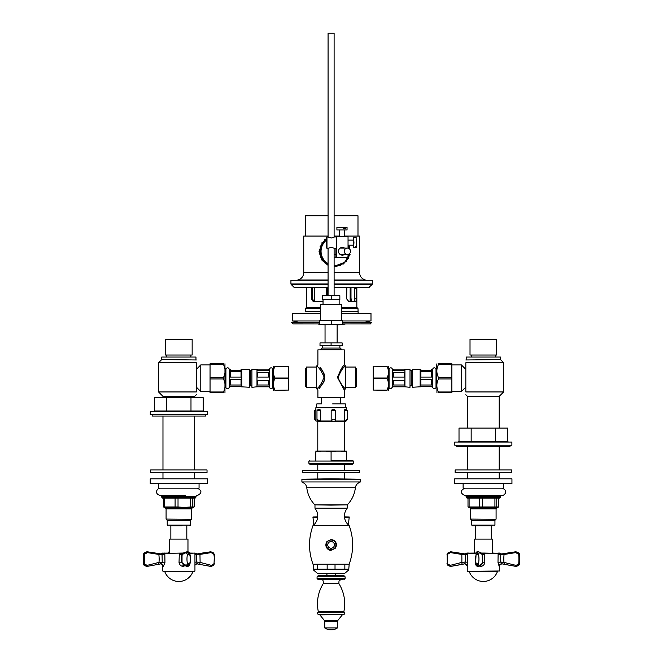 <?xml version="1.0" encoding="UTF-8"?>
<svg xmlns="http://www.w3.org/2000/svg" width="663" height="663" viewBox="0 0 663 663"><rect width="100%" height="100%" fill="white"/><g stroke="black" fill="none" stroke-linecap="round" stroke-linejoin="round"><path stroke-width="0.99" d="M312.953 517.612L317.652 517.604M344.52 517.604L349.227 517.612M344.445 516.891L348.597 516.966L344.453 516.949M317.726 516.949L314.063 516.966M335.022 564.23L344.851 564.23L344.851 569.177L335.022 569.177L335.022 564.23L327.157 564.23L327.157 569.177L317.32 569.177L317.32 564.23L327.157 564.23M344.851 569.177L348.788 569.177L349.169 564.23C353.802 551.367 353.81 538.505 349.202 525.635L312.969 525.635L349.202 525.635M312.969 525.635C308.361 538.505 308.378 551.367 313.011 564.23L317.32 564.23M331.086 478.827L301.905 479.208L360.266 479.208L331.086 478.827M331.086 541.538A3.34 3.34 0 0 1 333.978 546.552A3.34 3.34 0 0 1 328.193 546.552A3.34 3.34 0 0 1 331.086 541.538M313.392 564.23L313.392 569.177L317.32 569.177M327.157 569.177L335.022 569.177M313.392 569.931L317.444 573.362L344.727 573.362L348.788 569.931M344.851 564.23L348.788 564.23M337.434 621.19L324.746 621.19L324.746 627.927L337.434 627.927L337.566 620.792L324.605 620.792L319.856 614.866L342.812 614.626M343.882 611.593L318.29 611.593C316.334 601.631 317.983 592.299 323.237 583.614L338.934 583.614C344.188 592.299 345.837 601.631 343.882 611.593L344.155 612.256L318.016 612.256C317.096 613.25 317.328 614.037 318.721 614.626L342.647 614.626M343.84 579.735L345.108 578.467L317.063 578.467L318.339 579.735L343.003 579.735M338.934 583.614C338.752 577.945 340.376 580.747 341.089 579.735L321.091 579.735C322.74 579.197 323.461 580.49 323.237 583.614M343.003 575.55L318.339 575.55L317.063 576.818L345.108 576.818L343.84 575.55M179.283 554.343L179.035 562.439L181.438 562.017L181.703 554.931L179.283 554.343L179.623 553.365L182.607 553.05L164.664 553.365L183.485 553.05M183.991 553.05L182.607 553.05M195.212 553.141L189.552 553.05M194.947 554.401A2.536 0.613 179.6 0 0 196.729 554.931L197.292 553.903A2.536 2.47 -88.7 0 1 196.952 553.92L195.021 553.05L189.659 553.365M160.894 553.912A2.536 2.47 88.7 0 0 162.452 553.141L169.703 553.05L169.703 539.094L187.969 539.094L187.969 551.782M162.452 553.141L164.664 553.365L164.83 554.343A2.536 0.53 -7 0 1 162.054 554.931L162.211 562.017L160.429 563.881A2.536 2.428 89.1 0 1 163.405 566.351L164.954 562.439L164.83 554.343M164.946 553.05L162.849 553.141A2.536 2.412 -89 0 1 160.852 553.912M196.613 553.92L196.952 553.92A2.536 2.47 -88.7 0 1 195.245 553.174M182.797 553.597A2.536 0.572 89.7 0 1 182.656 553.141L184.065 553.141M182.424 554.169A1.268 1.218 56.1 0 0 182.043 554.823L183.145 553.903M192.602 571.315L163.04 571.315L192.602 571.315M194.939 554.343L194.947 560.691M179.035 562.439C179.532 564.818 180.808 566.127 182.864 566.351L185.325 565.696M160.827 563.815L162.783 564.893L163.231 566.351A2.536 2.453 91 0 0 160.885 563.815M164.954 562.439L158.987 562.398L147.203 565.348L143.332 563.517L143.722 564.428L147.459 566.335L158.242 564.379L147.468 566.335L147.203 565.348M160.935 563.815L158.184 564.395L158.987 562.398A17.76 9.415 90 0 0 158.822 554.425L162.054 554.931L160.836 553.903L160.836 554.823M194.947 564.801A2.536 2.453 -91 0 1 197.441 563.881L196.696 562.017A2.536 0.439 0.1 0 0 194.947 562.423M196.803 563.815A2.536 2.428 -89.1 0 1 197.243 563.881L199.638 564.395L200.11 562.398L196.696 562.017L196.729 554.931L211.215 552.611L214.34 554.633M197.135 563.857L199.372 564.362M183.485 566.351A2.536 0.729 89.7 0 1 183.634 564.785M183.121 564.354A2.536 0.638 -89.7 0 0 182.864 566.351M182.375 563.393L181.438 562.017L182.035 562.398C182.201 563.094 183.576 564.08 186.17 565.348L187.546 564.221L188.541 564.428L188.764 563.517L188.019 566.368L187.53 566.368M182.043 554.823L182.035 562.398A17.76 17.76 -90 0 1 182.342 554.425L186.146 552.611L187.463 554.309L188.764 554.633L189.635 554.309L189.278 552.412A1.268 1.251 148.5 0 1 189.378 552.611M183.651 563.881L184.372 564.395M199.314 553.506A1.268 0.622 -99.7 0 0 199.281 553.506L210.9 551.782L213.353 552.867L214.207 554.185M210.793 566.368L199.488 564.395M199.638 564.395L210.875 566.368C212.956 565.829 214.008 565.183 214.05 564.437M214.34 563.517L214.016 564.428L214.34 563.517L214.016 564.428L210.834 566.368M213.876 554.309A17.76 11.743 90 0 1 213.801 564.221L211.381 565.348L200.11 562.398L199.944 553.506L197.524 553.87L197.939 554.823M210.378 566.335L211.381 565.348M199.281 553.506A1.268 0.622 -99.7 0 0 199.256 553.514L210.386 551.823A1.268 0.746 79.9 0 1 211.215 552.611M169.703 552.503L169.521 551.823A1.268 1.251 -148.5 0 0 168.394 552.412L168.394 552.412A1.268 1.251 -148.5 0 0 168.294 552.611L168.253 553.05M147.584 551.823L144.319 552.867L143.481 554.185L144.401 554.309L147.36 552.611L158.822 554.425A1.268 0.622 99.7 0 0 158.391 553.506A1.268 0.622 99.7 0 1 158.391 553.506L147.584 551.823L147.36 552.611M146.954 566.368L147.459 566.335L146.954 566.368M147.294 566.335L143.656 564.428L143.332 563.517M143.722 564.428L144.418 564.221A17.76 3.124 90 0 1 144.401 554.309L143.316 554.5L143.631 564.437C143.664 565.183 144.716 565.829 146.796 566.368M143.796 554.309L143.332 554.633L143.796 554.309M144.319 552.867L147.285 551.823M143.481 554.185L143.332 554.633M143.465 554.185L143.672 553.746M189.228 552.345A1.268 1.251 148.5 0 1 189.278 552.412L188.143 551.823L188.748 554.185L189.635 554.309A17.76 17.487 90 0 1 189.527 564.221L188.764 563.517L187.546 564.221A17.76 13.326 90 0 1 187.463 554.309A1.268 0.481 -179.6 0 1 188.698 554.185L188.665 553.746M186.17 565.348L187.521 566.368L186.966 566.293L188.541 564.428M188.789 564.428L189.527 564.221L189.444 565.348M188.748 554.185L188.764 554.633L188.698 554.185M188.491 552.867L187.09 551.823A1.268 1.011 76.4 0 0 186.146 552.611M188.168 551.782L187.09 551.823M467.117 553.05L468.459 553.05M475.802 553.05L466.644 553.141L475.694 553.365M467.49 553.05L466.876 553.05L467.49 553.05M467.564 553.05L467.274 554.343A2.536 0.613 -1.1 0 1 465.244 554.931L465.302 562.017L464.514 563.865M481.255 553.141L498.236 553.365L484.222 553.05L484.578 554.343L482.357 554.931L482.573 562.166M484.222 553.05L481.28 553.05M498.104 554.343L497.996 562.439L500.606 562.017L500.747 554.931A2.536 0.564 5.7 0 1 498.104 554.343L498.236 553.365L499.786 553.141L497.938 553.05M515.574 551.823L518.681 552.867L515.391 551.823L504.427 553.506A1.268 0.506 80.8 0 0 504.419 553.506L502.098 553.87L501.99 554.823L500.747 554.931L501.866 553.903A2.536 2.478 88.5 0 1 499.786 553.141L499.562 553.05M499.811 553.05L500.026 553.141A2.536 2.519 -87.5 0 0 501.709 553.92M474.202 553.05L474.202 539.094L492.476 539.094L492.476 553.05L498.493 553.332A2.536 1.367 14.9 0 0 500.996 554.5M465.028 553.92L464.92 553.92A2.536 2.519 87.5 0 1 464.929 553.92L466.644 553.141A2.536 2.519 87.5 0 1 464.531 553.903L465.244 554.931L461.813 554.425A17.76 2.097 90 0 1 461.846 562.398L450.202 565.348L446.995 563.517L447.334 564.428L451.08 566.335L462.07 564.395L461.846 562.398L465.302 562.017A2.536 0.439 0.9 0 1 467.291 562.439L467.274 554.343M482.225 554.417L483.609 553.05L481.413 553.05M467.539 571.315L499.454 571L467.539 571.315M467.224 571L467.291 562.439M497.996 562.439L499.173 566.351L499.446 565.638L499.454 571M479.117 566.094L480.965 566.351C483.054 566.127 484.338 564.818 484.827 562.439L484.578 554.343M468.94 571.315L497.739 571.315M499.173 566.351A2.536 2.495 91.4 0 1 502.222 563.881L501.725 563.815A2.536 2.511 88.2 0 1 501.725 563.815L499.454 565.373M519.03 564.221L515.491 566.335L502.222 563.881L500.606 562.017L503.946 562.398L504.518 564.395L516.054 566.368M499.28 566.351A2.536 2.511 88.2 0 1 501.709 563.815M501.99 554.823L515.748 552.611L518.715 554.309L519.684 554.633L519.088 554.309L519.684 554.633L519.56 554.169L518.715 554.309A17.76 4.939 90 0 1 518.681 564.221L515.905 565.348L503.946 562.398A17.76 7.79 90 0 1 504.079 554.425A1.268 0.506 80.8 0 1 504.419 553.506L515.4 551.823L515.748 552.611M480.335 566.351A2.536 0.472 90.3 0 0 480.31 565.489M480.965 566.351L480.907 565.075M484.827 562.439L482.391 562.398C482.689 563.094 481.711 564.08 479.448 565.348L477.186 563.517L478.197 566.335L478.669 566.26L478.056 566.368L479.448 565.348M467.224 565.423A2.536 2.511 -88.2 0 0 464.97 563.815L464.945 563.815A2.536 2.495 -91.4 0 0 464.456 563.881L450.666 566.368M464.49 563.873L464.954 563.815A2.536 2.511 -88.2 0 0 464.332 563.881L462.07 564.395M446.995 554.633L450.583 551.782L447.997 552.867L447.119 554.169L447.583 554.309L450.376 552.611L461.813 554.425L461.854 553.506L451.097 551.823A1.268 0.63 99.4 0 0 450.376 552.611M450.583 551.782L462.252 553.506A1.268 0.506 -80.8 0 1 462.26 553.506A1.268 0.506 -80.8 0 1 462.277 553.506L451.097 551.823M447.583 554.309A17.76 10.285 90 0 0 447.649 564.221L447.334 564.428C447.517 565.274 448.602 565.92 450.583 566.368L451.08 566.335L450.202 565.348M447.649 564.221L446.995 563.517M479.457 552.611A1.268 1.086 105.8 0 0 478.437 551.823L477.352 552.867L477.236 554.185A1.268 0.481 -2.9 0 1 478.429 554.309L479.457 552.611L482.084 554.425M478.437 551.823L477.352 551.823A1.268 1.235 53.3 0 0 476.15 552.611L476.208 554.309L478.429 554.309A17.76 14.487 90 0 1 478.338 564.221L477.377 564.428M477.567 566.335L477.186 563.517L476.1 565.348L475.57 564.412L476.424 565.879L476.1 565.348L478.048 566.368M477.12 564.428L476.316 564.221A17.76 17.064 90 0 1 476.208 554.309A1.268 0.431 -169.7 0 1 477.186 554.185L477.244 553.746M478.214 551.782L478.752 551.856C481.056 552.685 482.175 553.423 482.125 554.069L482.432 562.887C481.976 564.478 480.716 565.605 478.669 566.26M477.236 554.185L477.186 554.633L477.186 554.185M475.57 564.412L476.15 552.611M477.352 552.867L477.352 551.823M518.681 552.867L519.684 554.633M519.336 553.746L519.659 563.683L519.353 564.437L515.599 566.335M519.303 564.428L518.681 564.221L519.684 563.517M515.98 566.368L515.491 566.335L515.905 565.348M170.084 525.742L182.085 525.742M164.606 498.07L194.168 498.07L194.168 506.955L192.253 507.883L165.418 507.883L163.504 506.955L164.606 506.955L164.606 498.07L163.504 498.07L163.504 506.955M194.168 506.955L192.262 506.955L192.262 498.07M190.422 498.07L190.422 506.955L192.262 506.955M190.422 506.955L184.223 507.485L178.024 506.955L178.024 498.07M175.09 498.07L175.09 506.955L178.024 506.955M175.09 506.955L164.606 506.955M184.902 498.07L195.204 498.07L195.834 497.441L161.83 497.441L162.468 498.07L184.902 498.07M160.313 488.175C157.197 488.009 153.617 493.67 160.313 495.534L185.516 495.534M494.316 525.742L494.946 525.104L471.733 525.104L472.363 525.742L492.095 525.742M469.106 498.07L479.589 498.07L479.589 506.955L469.106 506.955L469.106 498.07L468.003 498.07L468.003 506.955L469.106 506.955M468.003 506.955L469.918 507.883L496.761 507.883L498.675 506.955L496.761 506.955L496.761 498.07L494.921 498.07L494.921 506.955L496.761 506.955M494.921 506.955L482.531 506.955L482.531 498.07M479.589 506.955L482.531 506.955M466.976 498.07L499.703 498.07L500.341 497.441L466.338 497.441L466.976 498.07M464.813 488.175C460.072 490.628 460.072 493.081 464.813 495.534L501.866 495.534C504.924 495.692 508.604 490.114 501.866 488.175M498.675 498.07L498.675 506.955M207.436 478.827L150.236 478.827L150.236 483.667L207.436 483.667L207.436 478.827M199.057 483.667L199.057 488.175L158.614 488.175L158.614 483.667M493.952 478.827L454.735 478.827L454.735 483.667L511.944 483.667L511.944 478.827L493.952 478.827M503.565 483.667L503.565 488.175L463.114 488.175L463.114 483.667M345.489 366.034L345.489 366.034C343.069 367.31 340.583 371.222 338.039 377.769C340.898 383.902 343.384 387.557 345.489 388.742L345.489 366.034M345.489 365.968L344.279 364.708L341.329 368.57L337.417 377.388L344.279 390.076L345.489 388.808M316.69 365.968L317.892 364.7L317.892 349.857L344.279 349.857L344.279 364.708M323.154 372.167C327.713 378.565 320.842 386.33 318.853 388.866L322.218 384.192C327.166 379.145 323.295 370.576 319.98 367.401L323.154 372.167M344.279 390.076L344.279 397.568L317.892 397.568L317.892 390.076L316.69 388.808M316.69 388.742L316.69 366.034C318.795 367.227 321.273 370.882 324.132 377.007C321.596 383.562 319.11 387.474 316.69 388.742M355.641 387.731L355.641 367.053L345.489 367.053L345.489 387.731L355.641 387.731M316.69 387.731L306.538 387.731L306.538 367.053L316.69 367.053M321.638 403.908L321.638 397.568M319.79 320.527L319.558 324.563L319.79 320.527L342.622 320.527L342.622 324.563L319.79 324.563M331.326 324.563L331.326 320.527M341.644 320.527L341.644 304.416L320.536 304.416L320.536 320.527M331.086 349.343L341.495 349.343L340.218 348.075L321.953 348.075L320.685 349.343L331.086 349.343M342.166 342.92L342.166 345.655L331.086 345.655L331.086 342.92L342.166 342.92M331.086 345.655L320.005 345.655L320.005 342.92L331.086 342.92M331.268 299.717L339.846 299.717L339.846 295.69L331.268 295.69L331.268 299.717L322.508 299.717L322.508 295.69L331.268 295.69M322.508 299.717L322.508 295.69M334.111 237.18L334.111 33.15L328.069 33.15L328.069 237.081M306.538 386.454L305.527 386.454L305.527 368.33L306.538 368.33M355.641 368.33L356.644 368.33L356.644 386.454L355.641 386.454M334.84 573.362C335.577 575.036 335.577 575.766 334.84 575.55L327.331 575.55C326.602 575.766 326.602 575.036 327.331 573.362M345.174 451.039L317.005 451.039M331.086 460.429L352.658 460.429L346.418 460.429L346.418 451.893C341.304 450.741 336.199 450.741 331.086 451.893L331.086 460.429M353.288 461.067L353.288 463.288L308.883 463.288L308.883 461.067L353.288 461.067L352.658 460.429M308.883 463.288L309.836 464.241L352.335 464.241L353.288 463.288M331.086 451.893C325.981 450.741 320.867 450.741 315.762 451.893L315.762 460.429M346.418 451.097L315.762 451.097M346.31 420.881L347.495 419.207L344.312 421.287L344.312 410.629L347.495 410.629L346.219 409.361L344.901 409.361L344.312 410.629M345.929 421.287L335.553 421.287L335.602 410.629L334.318 409.361L332.445 409.361L331.168 410.629L335.602 410.629L334.334 409.361M344.312 421.287L335.553 421.287C334.533 418.519 333.075 418.519 331.168 421.287L331.168 410.629M335.553 421.287L320.71 421.287L316.98 419.505L317.942 421.287L315.861 420.972L317.693 420.972M316.98 419.505L316.98 410.629L320.71 410.629L320.71 421.287L317.942 421.287M315.861 420.881L314.685 419.207L314.685 410.629L315.861 410.629M345.589 409.361L346.219 409.361M320.71 410.629L319.823 409.361L318.63 409.361M345.357 403.908L332.619 403.908M316.815 403.908L320.743 403.908M333.298 407.397L316.176 407.397L333.298 407.397M392.62 386.802L404.927 386.802L404.927 369.672L404.148 369.672L404.148 370.31L393.482 370.31L393.482 369.672L392.62 369.672L392.62 386.802C391.12 388.982 389.935 389.297 389.073 387.747L389.073 368.719L389.073 370.89L388.435 370.89M393.482 369.879L404.148 369.879M387.076 366.39L387.076 366.183C388.883 366.183 388.883 366.183 387.076 366.183L373.211 366.183L387.076 366.39C388.883 370.269 388.883 374.147 387.076 378.026L373.211 378.026L373.211 366.39M404.148 372.44L404.148 377.073L393.482 377.073L393.482 372.44L404.148 372.44M393.482 372.656L404.148 372.656M404.148 380.802L404.148 385.004L393.482 385.004L393.482 380.802L404.148 380.802M387.076 378.449C388.883 382.327 388.883 386.197 387.076 390.076L373.211 390.076L373.211 378.449L387.076 378.449L387.076 378.026M387.076 390.076L387.076 390.292C388.883 390.292 388.883 390.292 387.076 390.292L373.211 390.076M373.211 378.449L373.211 378.026M388.327 390.292L388.327 366.183M389.073 387.747L389.073 370.89M404.927 386.802L410.007 387.308L410.007 369.167L404.927 369.672M431.679 379.402L431.679 385.004L420.889 385.004L420.889 379.402L431.679 379.402M438.467 391.982C436.32 387.64 436.32 383.297 438.467 378.954L451.876 378.954L451.876 391.982L438.467 391.982L438.467 392.703L451.876 392.703L451.876 391.982M431.679 371.471L431.679 377.073L420.889 377.073L420.889 371.471L431.679 371.471M438.467 377.52C436.32 373.178 436.32 368.835 438.467 364.493L451.876 364.493L451.876 377.52L438.467 377.52L438.467 378.954M432.458 369.672L431.679 369.672L431.679 370.31L420.889 370.31L420.889 369.672L420.151 369.672L420.151 386.802L420.889 386.802L420.889 386.164L431.679 386.164L431.679 386.802L432.458 386.802L432.458 369.672C433.171 367.575 434.356 367.261 436.014 368.719L436.014 387.747C434.356 389.214 433.171 388.899 432.458 386.802M451.876 364.493L451.876 363.772L438.467 363.772C436.32 363.772 436.32 363.772 438.467 363.772L438.467 364.493M451.876 377.52L451.876 378.954M436.014 370.178L436.652 370.178L436.652 365.313L436.95 392.703M438.467 392.703C436.32 392.703 436.32 392.703 438.467 392.703M436.652 370.178L436.652 386.289L436.014 386.289M420.151 369.672L412.543 369.225L412.543 387.242L420.151 386.802M410.007 370.625L411.275 370.625L411.275 385.849L412.543 385.849M273.595 390.292L273.488 385.576L272.849 385.576L272.849 387.747C271.192 389.214 270.007 388.899 269.302 386.802L269.302 369.672L268.44 369.672L268.44 370.31L257.774 370.31L257.774 369.672L251.915 369.167L251.915 387.308L256.987 386.802L256.987 369.672M257.774 369.879L268.44 369.879M274.847 366.39L274.847 366.183C273.04 366.183 273.04 366.183 274.847 366.183L288.712 366.183L288.712 378.026L274.847 378.026C273.04 374.147 273.04 370.269 274.847 366.39L288.712 366.39M268.44 372.44L268.44 377.073L257.774 377.073L257.774 372.44L268.44 372.44M268.44 372.656L257.774 372.656M268.44 380.802L268.44 385.004L257.774 385.004L257.774 380.802L268.44 380.802M274.847 390.076C273.04 386.197 273.04 382.327 274.847 378.449L288.712 378.449L288.712 390.076L274.847 390.292C273.04 390.292 273.04 390.292 274.847 390.292L288.712 390.076M274.847 378.449L274.847 378.026M273.488 389.471L273.595 366.183M288.712 378.449L288.712 378.026M256.987 386.802L269.302 386.802M273.488 385.576L273.488 370.89L272.849 370.89L272.849 385.576M272.849 387.747L272.849 368.719C271.192 367.261 270.007 367.575 269.302 369.672M230.243 385.004L230.243 379.402L241.034 379.402L241.034 385.004L230.243 385.004M223.456 378.954C225.602 383.297 225.602 387.64 223.456 391.982L210.047 391.982L210.047 378.954L223.456 378.954L223.456 377.52L210.047 377.52L210.047 364.493L223.456 364.493C225.602 368.835 225.602 373.178 223.456 377.52M230.243 377.073L230.243 371.471L241.034 371.471L241.034 377.073L230.243 377.073M241.763 369.672L241.034 369.672L241.034 370.31L230.243 370.31L230.243 369.672L229.456 369.672L229.456 386.802L230.243 386.802L230.243 386.164L241.034 386.164L241.034 386.802L249.379 387.242L249.379 369.225L241.763 369.672L241.763 386.802M223.456 364.493L223.456 363.772C225.602 363.772 225.602 363.772 223.456 363.772L210.047 363.772L210.047 364.493M223.456 391.982L223.456 392.703C225.602 392.703 225.602 392.703 223.456 392.703L210.047 392.703L210.047 391.982M224.964 363.772L224.964 392.703M210.047 377.52L210.047 378.954M225.271 386.289L225.909 386.289M229.456 369.672C228.752 367.575 227.566 367.261 225.909 368.719L225.909 387.747C227.566 389.214 228.752 388.899 229.456 386.802M249.379 385.849L250.647 385.849L250.647 370.625L251.915 370.625M178.836 469.951L150.634 469.951L150.634 472.487L207.03 472.487L207.03 469.951L178.836 469.951M483.335 469.951L455.141 469.951L455.141 472.487L511.538 472.487L511.538 469.951L483.335 469.951M331.086 470.581L302.543 470.581L302.543 472.487L359.636 472.487L359.636 470.581L331.086 470.581M196.347 369.357L200.781 364.915L200.781 391.56L210.047 391.56M162.974 397.651L162.974 396.383L158.532 391.941L196.347 391.941C196.347 395.703 196.347 395.703 196.347 391.941C196.347 395.703 196.347 395.703 196.347 391.941L196.347 362.76C196.347 358.998 196.347 358.998 196.347 362.76C196.347 358.998 196.347 358.998 196.347 362.76L158.532 362.76L161.706 359.586L196.347 359.968M162.974 396.383L194.698 396.383L196.347 394.734M161.706 359.586L161.706 357.05L195.966 357.05L195.966 359.586M178.836 355.02L192.154 355.02L192.154 339.282L165.51 339.282L165.51 355.02L178.836 355.02M178.836 414.773L150.286 414.773L150.286 411.607L207.386 411.607L207.386 414.773L178.836 414.773M166.297 411.607L166.662 410.969L154.512 410.969L153.775 411.607M203.897 411.607L203.16 410.969L190.985 410.969L191.35 411.607M154.512 410.969L154.512 397.651L166.662 397.651L166.662 410.969L190.985 410.969L190.985 397.651L166.662 397.651M203.16 410.969L203.16 397.651L190.985 397.651M205.48 414.773L205.48 416.049L152.192 416.049L152.192 414.773M465.832 387.117L461.39 391.56L461.39 364.915L451.876 364.915M465.832 391.941C465.832 395.703 465.832 395.703 465.832 391.941C465.832 395.703 465.832 395.703 465.832 391.941L503.64 391.941L503.64 362.76L465.832 362.76L465.832 391.941M465.832 362.76C465.832 358.998 465.832 358.998 465.832 362.76C465.832 358.998 465.832 358.998 465.832 362.76M465.832 359.968L500.466 359.586L503.64 362.76M467.481 428.099L467.481 396.383L499.198 396.383L503.64 391.941M466.213 359.586L466.213 357.05L500.466 357.05L500.466 359.586M470.017 355.02L496.662 355.02L496.662 339.282L470.017 339.282L470.017 355.02M511.886 445.229L454.793 445.229L454.793 442.055L511.886 442.055L511.886 445.229M507.667 441.417L495.493 441.417L495.493 428.099L507.667 428.099L507.667 441.417L508.397 442.055M470.796 442.055L471.161 441.417L495.493 441.417L495.858 442.055M495.493 428.099L471.161 428.099L471.161 441.417L459.011 441.417L458.282 442.055M471.161 428.099L459.011 428.099L459.011 441.417M509.98 445.229L509.98 446.497L456.691 446.497L456.691 445.229M334.144 237.056A14.271 14.246 -90 0 0 334.111 237.064L331.301 238.017L327.762 236.948L326.635 237.279L326.652 248.053L326.635 237.279M334.409 236.948L336.282 236.948L336.647 242.658L336.282 248.368L334.111 248.235M326.635 248.037L327.762 248.368L331.301 247.299L334.417 248.36M326.975 248.368L326.975 236.948M356.164 246.851L356.188 247.713L354.92 247.713L355.078 246.851L356.338 246.851L356.122 237.603M353.338 245.194L353.628 247.73L353.951 242.658L353.628 237.586L353.338 240.122M348.042 245.194L353.628 245.194L353.628 240.122L348.042 240.122M345.589 228.702L343.409 228.702L343.409 227.434L345.589 227.434L345.589 228.702L343.409 228.702M343.409 227.434L336.903 227.434L336.903 229.97L347.047 229.97L347.047 227.434L345.589 227.434M354.299 301.4L354.829 298.864L354.788 287.576M356.421 287.576L356.47 298.864L355.874 301.4L348.705 301.4L346.633 298.864L346.865 287.576M314.237 287.576L314.237 301.4L312.422 298.864L312.588 287.576M350.992 301.126L351.904 298.864M327.058 287.576L327.348 295.69M323.03 301.4L313.118 301.4L311.411 298.864L311.585 287.576M298.035 320.975L291.687 322.491L319.558 322.491M342.622 322.491L371.628 322.491L370.203 323.917C367.808 323.917 371.512 323.917 370.203 323.917L342.622 323.917M320.536 311.718L305.328 311.718L305.328 308.568L320.536 308.568M341.644 308.568L357.987 308.568L358.128 313.359M305.328 308.568L306.472 307.425L320.536 307.425M341.644 307.425L356.843 307.425L357.987 308.568M320.536 313.359L292.325 313.359L292.325 320.975L319.558 320.975M342.622 320.975L370.99 320.975L370.99 313.359L341.644 313.359M326.478 238.025L319.011 251.285L321.547 259.821L328.069 265.357M334.111 266.46L335.71 266.286M336.978 266.004L338.296 265.565M334.111 236.061L334.6 236.691M335.395 236.061L339.439 236.061M344.511 236.061L359.57 236.061L359.57 272.601C359.802 276.355 361.708 278.808 365.28 279.977L366.448 280.275M328.069 272.601L303.745 272.601L303.745 236.061L328.069 236.061M334.111 215.757L357.987 215.757L357.987 236.061M305.328 236.061L305.328 215.757L328.069 215.757M328.069 287.386L294.107 287.386L328.069 287.576M334.111 287.576L368.761 287.576L372.2 284.394L334.111 284.394M328.069 283.946L290.933 283.946L290.933 280.275L328.069 280.275M334.111 280.275L372.382 280.275L372.2 284.394M345.216 248.973A3.174 3.166 -90 0 1 350.545 251.285A3.174 3.166 -90 0 1 344.437 252.454A3.174 3.166 -90 0 1 345.216 248.973M335.909 254.459L335.47 254.459A3.174 3.166 -90 0 1 334.111 254.153M349.144 246.81L349.849 247.266L349.326 247.423M349.666 246.661L349.094 246.661M335.909 236.708L335.287 236.691L335.271 236.061L335.909 236.078L335.892 236.708A14.594 14.561 90 0 0 334.111 236.741M335.271 236.061L334.616 236.061M324.663 239.708L325.748 240.18A14.594 14.561 90 0 0 325.276 240.603L324.19 240.13L324.663 239.708M325.326 239.708L324.845 240.13L325.276 240.603M324.845 240.13L324.19 240.13M322.102 242.525L323.287 242.882A14.594 14.561 90 0 0 322.931 243.412L321.754 243.056L322.102 242.525M322.757 242.525L322.409 243.056L322.931 243.412M322.409 243.056L321.754 243.056M320.32 245.907L321.58 246.114A14.594 14.561 90 0 0 321.364 246.711L320.113 246.503L320.32 245.907M320.975 245.907L320.768 246.503L321.364 246.711M320.768 246.503L320.113 246.503M319.433 249.611L320.718 249.669A14.594 14.561 90 0 0 320.668 250.307L319.375 250.249L319.433 249.611M320.088 249.611L320.03 250.249L320.668 250.307M320.03 250.249L319.375 250.249M320.121 253.332L320.776 253.332A14.594 14.561 90 0 0 320.875 253.954L319.591 254.062L319.491 253.432L320.121 253.332M319.491 253.432L320.776 253.332M320.146 253.432L320.246 254.062M321.083 256.854L321.737 256.854A14.594 14.561 90 0 0 321.986 257.435L320.751 257.692L320.494 257.111L321.083 256.854M320.494 257.111L321.737 256.854M321.149 257.111L321.406 257.692M322.881 260.037L323.544 260.037A14.594 14.561 90 0 0 323.934 260.534L322.773 260.932L322.384 260.426L322.881 260.037M322.384 260.426L323.544 260.037M323.038 260.426L323.428 260.932M325.425 262.664L326.08 262.664A14.594 14.561 90 0 0 326.577 263.054L325.541 263.559L325.036 263.17L325.425 262.664M325.036 263.17L326.08 262.664M325.69 263.17L326.196 263.559M336.323 265.838L336.381 266.468L335.727 266.468L335.669 265.871M336.381 266.468L337.011 266.402L336.953 265.78M339.904 265.125L340.111 265.689L339.315 265.308M340.111 265.689L340.707 265.473L340.5 264.91M343.202 263.534L343.533 264.015L342.746 263.816M343.533 264.015L344.056 263.65L343.724 263.178M346.003 261.164L346.434 261.537L345.705 261.479M346.434 261.537L346.848 261.056L346.426 260.683M347.992 258.413L348.622 258.413L348.125 258.164M348.622 258.413L348.415 257.592M349.409 254.841L349.965 254.841L349.434 254.725M349.965 254.841L350.105 254.219L349.575 254.103M335.909 257.476A6.216 6.207 -90 0 1 334.111 257.385M344.553 254.459A3.87 3.862 -90 0 1 338.486 251.285A3.87 3.862 -90 0 1 344.553 248.111M341.975 255.139A3.87 3.862 90 0 0 343.815 254.459M343.815 248.111A3.87 3.862 90 0 0 341.975 247.432M335.909 236.948L335.909 236.318L336.647 236.318L336.647 257.625L335.909 257.625L335.909 248.368M348.042 248.186L348.042 236.318L336.647 236.318M348.042 254.385L348.042 257.625L336.647 257.625M348.39 524.889L349.227 516.966L344.453 516.966M317.726 516.966L312.944 516.966L313.79 524.889M301.905 481.96L360.266 481.96L301.905 481.96L301.905 479.208M331.086 505.123L347.304 504.858L314.867 504.858L331.086 505.123M314.975 508.131L347.197 508.131L314.975 508.131L314.975 505.123M302.187 482.324C304.823 483.194 306.356 484.993 306.787 487.736L355.385 487.736C354.589 494.341 351.896 500.043 347.304 504.858M331.086 540.055A4.823 4.823 0 0 1 335.263 547.29A4.823 4.823 0 0 1 326.909 547.29A4.823 4.823 0 0 1 331.086 540.055M180.228 553.05L181.952 554.5M161.789 554.5A2.536 1.309 -18.5 0 0 164.358 553.332L164.606 553.05M196.878 554.5A2.536 1.475 -2.5 0 1 194.947 553.348L194.947 557.517M194.632 571.315L163.04 571.315M210.386 551.823L199.944 553.506M160.595 553.87L158.358 553.506L161.068 553.92L162.65 553.05M498.236 553.365L489.485 553.365M467.175 553.332A2.536 1.475 -1.8 0 1 465.07 554.5M462.252 553.506L464.589 553.878M461.854 553.506L464.299 553.87L464.001 554.823M166.082 519.079L191.358 519.328L166.082 519.079L166.082 508.844L191.59 508.844L192.253 507.883M161.83 497.441L161.83 496.546L195.834 496.546L196.853 495.534M189.809 525.742L190.447 525.104L167.225 525.104L167.863 525.742M167.225 525.104L167.225 520.339L190.447 520.339L190.447 525.104M470.589 519.079L495.858 519.328L470.589 519.079L470.589 508.844L496.09 508.844L496.761 507.883M466.338 497.441L466.338 496.546L500.341 496.546L501.352 495.534M471.733 525.104L471.733 520.339L494.946 520.339L494.946 525.104M331.168 420.972L320.71 420.972M346.31 409.369L346.31 407.712L315.861 407.712L315.861 420.972M344.312 420.972L335.602 420.972M356.47 288.712L354.829 288.712M356.47 298.864L354.829 298.864M311.411 288.712L312.422 288.712M311.411 298.864L312.422 298.864M341.644 311.718L357.987 311.718M334.111 272.601L359.57 272.601M334.111 279.977L365.28 279.977M303.745 272.601C303.513 276.355 301.615 278.808 298.035 279.977L328.069 279.977M334.111 287.386L369.208 287.386M294.107 287.386L291.115 284.394L328.069 284.394M334.111 283.946L372.382 283.946M334.442 265.88A14.594 14.561 -90 0 1 334.111 265.871L335.287 265.88A14.594 14.561 90 0 0 349.683 253.465L344.785 262.349L335.287 265.88A14.594 14.561 90 0 1 334.111 265.83M328.069 264.404A14.594 14.561 -90 0 1 326.32 263.393L328.069 264.404M325.384 262.714A14.594 14.561 -90 0 1 323.478 260.891L325.384 262.714M322.823 260.078A14.594 14.561 -90 0 1 321.364 257.692L322.823 260.078M321 256.896A14.594 14.561 -90 0 1 320.146 254.062L321 256.896M320.03 253.341A14.594 14.561 -90 0 1 319.914 250.291L320.03 253.341M319.98 249.611A14.594 14.561 -90 0 1 320.627 246.686L319.98 249.611M320.909 245.907A14.594 14.561 -90 0 1 322.21 243.371L320.909 245.907M322.782 242.542A14.594 14.561 -90 0 1 324.572 240.553L322.782 242.542M325.425 239.824A14.594 14.561 -90 0 1 326.395 239.128L325.425 239.824M349.683 249.106A14.594 14.561 90 0 0 348.514 245.194L349.683 249.106M326.362 239.757A14.594 14.561 90 0 0 328.069 263.957M349.326 253.788A14.271 14.246 -90 0 1 334.111 265.507M328.069 263.576A14.271 14.246 -90 0 1 326.345 240.188M348.191 245.194A14.271 14.246 -90 0 1 349.326 248.782M314.834 287.576L314.834 301.4M350.155 287.576L350.155 301.4M317.726 516.891L313.574 516.966M360.266 481.96L360.266 479.208M347.197 508.131L347.197 505.123M306.787 487.736C307.582 494.341 310.276 500.043 314.867 504.858M331.086 539.525L333.671 540.188C336.705 542.409 337.218 545.11 335.213 548.301L331.251 550.24C329.644 551.243 323.411 547.423 326.958 541.464L331.086 539.525M347.114 508.372L345.58 510.792C343.567 515.565 344.196 519.958 347.47 523.969L349.078 525.469M315.058 508.372L316.599 510.792C318.613 515.565 317.983 519.958 314.71 523.969L313.093 525.469M359.992 482.324C357.357 483.194 355.816 484.993 355.385 487.736M344.387 478.827L344.387 472.487M344.387 470.581L344.387 464.241M344.387 451.039L344.387 421.287M317.792 478.827L317.792 472.487M317.792 470.581L317.792 464.241M317.792 451.039L317.792 421.287M337.566 620.792L342.315 614.866M319.856 614.866L319.367 614.626M318.016 612.256L318.29 611.593M345.108 578.467L345.108 576.818M317.063 578.467L317.063 576.818M324.746 627.927A11.42 11.42 0 0 0 337.434 627.927M344.155 612.256C345.1 613.3 344.868 614.095 343.459 614.626M194.947 571L194.947 560.658M162.725 571L162.725 564.934M196.845 563.815L194.847 565.183M197.176 563.873L196.737 563.815M194.947 555.735L194.955 557.426M198.925 564.263L210.204 566.335M214.041 564.437L214.356 554.5L210.884 551.782M168.12 553.05L169.703 551.782M147.576 551.823L158.391 553.506M146.788 551.782L143.432 554.169M182.043 562.439C181.43 563.393 185.955 566.558 186.966 566.293M189.369 565.514L188.019 566.368M182.35 554.384C182.408 553.332 183.908 552.478 186.842 551.84L187.372 551.782M189.552 565.1C190.994 560.948 190.952 556.821 189.427 552.71M464.97 563.815L467.233 565.672M464.813 553.903L462.26 553.506M447.326 564.437L447.119 554.169M451.188 566.335L462.186 564.387M476.424 565.879L477.542 566.368M475.819 553.008L477.393 551.782M519.56 554.169L516.096 551.782M502.098 553.87L504.419 553.506M519.353 564.437C519.162 565.274 518.076 565.92 516.096 566.368M475.363 525.742L475.363 539.094M491.316 525.742L491.316 539.094M170.855 525.742L170.855 539.094M186.817 525.742L186.817 539.094M166.082 508.844L165.418 507.883M191.59 519.079L191.59 508.844M195.834 497.441L195.834 496.546M166.314 519.328L167.225 520.339M191.358 519.328L190.447 520.339M161.83 496.546L160.819 495.534M197.359 495.534C202.107 493.081 202.107 490.628 197.359 488.175M470.589 508.844L469.918 507.883M496.09 519.079L496.09 508.844M500.341 497.441L500.341 496.546M495.858 519.328L494.946 520.339M470.813 519.328L471.733 520.339M466.338 496.546L465.318 495.534M337.127 342.92L337.127 324.563M325.044 342.92L325.044 324.563M340.542 403.908L340.542 397.568M341.495 349.857L341.495 349.343M320.685 349.857L320.685 349.343M339.904 348.075L339.904 345.655M322.268 348.075L322.268 345.655M339.141 304.416L339.141 299.717M323.03 304.416L323.03 299.717M328.069 248.235L328.069 295.69M334.111 248.136L334.111 295.69M164.656 571.315A14.976 14.976 0 0 0 193.016 571.315M469.164 571.315A14.976 14.976 0 0 0 497.515 571.315M308.883 461.067L309.522 460.429M316.98 410.629L318.248 409.361M314.685 410.629L315.953 409.361M347.495 419.207L347.495 410.629M316.5 404.223L316.5 407.082M345.68 404.223L345.68 407.082M389.073 385.576L388.435 385.576M389.073 368.719C390.731 367.261 391.916 367.575 392.62 369.672M411.275 385.849L410.007 385.849M436.95 363.772L436.652 365.313M411.275 370.625L412.543 370.625M251.915 385.849L250.647 385.849M225.271 370.178L225.909 370.178M249.379 370.625L250.647 370.625M196.347 387.117L200.781 391.56M200.781 364.915L210.047 364.915M194.698 478.827L194.698 472.487M194.698 469.951L194.698 416.049M194.698 397.651L194.698 396.383M162.974 478.827L162.974 472.487M162.974 469.951L162.974 416.049M158.532 391.941L158.532 362.76M190.886 357.05L190.886 355.02M166.786 357.05L166.786 355.02M465.832 369.357L461.39 364.915M461.39 391.56L451.876 391.56M499.198 478.827L499.198 472.487M499.198 469.951L499.198 446.497M499.198 428.099L499.198 396.383M467.481 478.827L467.481 472.487M467.481 469.951L467.481 446.497M467.481 396.383L465.832 394.734M495.394 357.05L495.394 355.02M471.285 357.05L471.285 355.02M356.155 237.586L353.628 237.586M356.155 247.73L353.628 247.73M339.439 229.97L339.439 236.318M344.511 229.97L344.511 236.318M291.687 322.491L293.121 323.917L317.734 323.917A76.046 76.046 0 0 0 319.558 324.232M293.452 323.875L319.558 323.917M369.863 323.875L345.58 323.917A76.046 76.046 0 0 1 342.622 324.406M365.28 320.975L371.628 322.491M356.843 307.425L356.843 287.576M306.472 307.425L306.472 287.576M298.035 279.977L296.867 280.275M290.933 283.946L291.115 284.394M347.387 248.111L340.136 248.111M347.387 254.459L340.136 254.459M335.287 236.691L334.442 236.691M326.586 295.69L326.586 287.576M350.992 287.576L350.992 301.4M321.795 324.563A76.046 76.046 0 0 0 325.044 324.911M337.127 325.003A76.046 76.046 0 0 0 341.52 324.563"/></g></svg>
